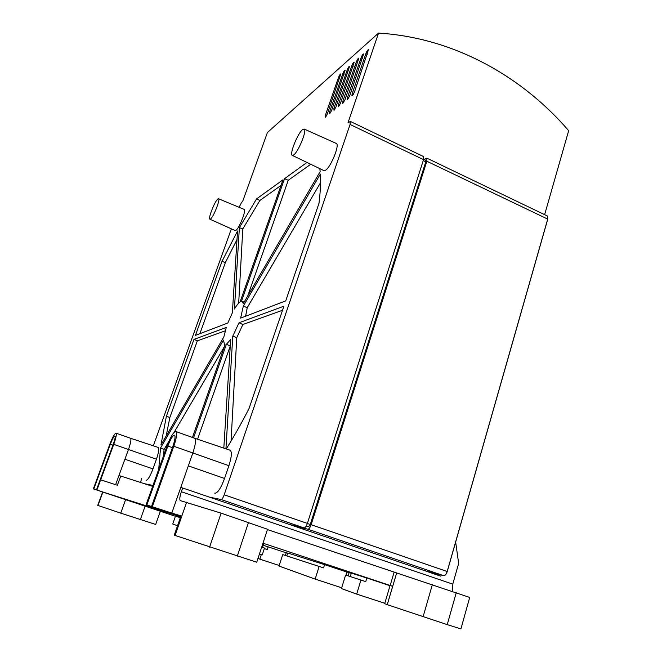<?xml version="1.0" encoding="UTF-8"?>
<svg xmlns="http://www.w3.org/2000/svg" width="662" height="662" viewBox="0 0 662 662"><rect width="100%" height="100%" fill="white"/><g stroke="black" fill="none" stroke-linecap="round" stroke-linejoin="round"><path stroke-width="0.99" d="M158.144 447.413L158.292 447.462C159.294 448.654 158.681 452.56 156.439 459.188L152.972 468.895C150.257 476.019 148.031 479.801 146.31 480.24L146.17 480.182M101.162 491.386L93.334 488.887L109.826 444.243C112.416 437.541 114.435 433.833 115.891 433.13L116.057 433.171C116.769 434.255 115.991 437.987 113.74 444.368L100.674 479.826L117.381 485.263L120.741 476.061L118.903 475.705L115.627 484.692M214.72 493.116L215.042 493.24C217.889 492.785 221.058 487.861 224.55 478.469L228.903 465.692C231.592 457.185 232.048 452.047 230.26 450.292L229.913 450.168M152.359 506.62L173.792 446.254C176.539 438.045 177.267 433.147 175.976 431.558L175.587 431.45C173.196 432.394 170.341 437.259 167.014 446.039L146.095 504.734L171.797 513.083L192.832 452.99C195.522 444.814 196.151 439.907 194.719 438.269L194.421 438.17M293.696 154.949L292.182 155.33C289.344 154.056 297.85 133.037 302.608 129.553L304.23 129.065C307.193 130.149 298.355 151.863 293.696 154.949M336.139 143.373L336.387 143.489C339.904 144.804 330.785 167.271 325.522 170.242L323.776 170.548L292.389 155.429M217.831 198.997C214.869 201.083 207.959 218.493 209.829 219.163L210.533 218.99C213.421 217.153 220.529 199.303 218.576 198.766L217.831 198.997M209.937 219.213L235.068 230.5L235.871 230.351C239.156 228.589 246.487 210.069 244.179 209.399L244.055 209.341M325.447 117.24L327.367 113.856L340.798 73.945C340.144 74.078 339.374 75.261 338.472 77.504L325.299 115.527L325.447 117.24M329.693 113.823L331.645 110.397L345.167 70.114C344.505 70.238 343.719 71.446 342.808 73.722L329.527 112.101L329.693 113.823M334.037 110.339L336.015 106.872L349.635 66.2C348.957 66.324 348.154 67.541 347.236 69.858L333.855 108.609L334.037 110.339M338.472 106.772L340.475 103.264L354.195 62.195C353.508 62.327 352.689 63.56 351.754 65.902L338.274 105.043L338.472 106.772M342.999 103.14L345.043 99.581L358.862 58.107C358.15 58.239 357.323 59.489 356.371 61.872L342.792 101.394L342.593 103.255L342.999 103.14M347.633 99.416L349.702 95.808L363.628 53.936C362.9 54.061 362.056 55.335 361.088 57.743L347.401 97.67L347.211 99.54L347.633 99.416M352.374 95.609L354.476 91.96L368.494 49.667C367.749 49.791 366.889 51.082 365.912 53.531L352.118 93.855L351.927 95.742L352.374 95.609M547.226 215.903L547.706 219.089L447.181 571.505C446.221 574.343 445.021 575.733 443.581 575.659L424.35 570.561M547.3 215.944L547.764 219.114L447.247 571.521C446.287 574.368 445.087 575.75 443.648 575.675L441.173 575.021L440.834 576.197L182.662 487.977L181.347 491.75L452.775 584.141L458.65 563.395L455.655 542.037M285.355 555.443L286.224 552.753L287.656 553.2M146.095 504.734L180.767 516.459M180.668 516.757L101.137 491.461M93.334 488.887L175.43 516.286M392.665 586.317L390.067 585.539L384.688 603.67L387.229 604.663L392.665 586.317L262.98 543.188M181.785 516.112L180.966 515.888L174.288 535.086L175.066 535.442L181.785 516.112L171.797 513.083M350.297 576.552L351.348 573.118L366.856 578.017L365.763 581.617L345.614 575.038L341.443 588.601L356.677 594.095L360.947 580.02M390.009 585.729L366.856 578.017M286.787 555.906L287.722 552.993L324.57 564.645L323.553 567.888L282.724 554.591L279.016 566.068L315.162 579.109L319.142 566.432M347.037 572.117L324.57 564.645M263.203 545.248L286.207 552.811M177.548 525.719L172.724 524.047L175.48 516.161L180.345 517.676M259.446 553.986L262.251 554.913L264.494 548.053L262.5 547.391L263.708 543.709L262.897 543.436M351.265 573.383L347.062 572.026L346.094 575.187M146.856 504.965L167.842 446.064C170.614 438.823 172.856 435.199 174.561 435.191C175.538 436.39 174.983 440.073 172.923 446.221L151.557 506.38M102.643 491.982L97.728 505.371L120.732 513.141L155.686 524.445L160.336 511.271M130.472 438.236L130.604 438.277C131.39 439.394 130.687 443.126 128.469 449.49L118.903 475.705M146.641 504.924L146.194 506.182M239.114 207.297L241.63 202.315L242.59 201.596L267.407 132.541L378.532 33.1L347.964 122.884L350.339 121.444L423.564 156.571L423.531 159.641L307.383 523.41C306.324 526.373 305.232 527.871 304.098 527.928L289.41 524.453M140.584 482.466L141.577 478.527M153.336 445.816L231.369 228.837M304.098 527.928L221.108 499.529L209.349 497.104M152.963 485.453L144.308 483.665M221.108 499.529C222.051 499.396 223.077 497.824 224.195 494.795L307.383 523.41M423.531 159.641L350.057 124.464L224.195 494.795M350.057 124.464L350.339 121.444M239.379 227.654L234.431 309.022C236.599 305.389 238.494 302.981 240.132 301.798L283.013 179.783L256.525 198.948L239.379 227.654L242.788 228.928L259.909 200.445L256.525 198.948M227.844 322.998L195.431 335.377L222.035 261.283L237.55 230.98L232.37 312.762L227.844 322.998M223.847 336.966L160.965 444.938L166.394 416.241L193.991 339.374L226.272 327.458L223.847 336.966M163.282 456.515L164.102 449.415L160.527 448.017L223.483 340.103L224.476 344.48L225.063 344.679L192.452 437.458M160.527 448.017L158.715 469.341M193.519 437.847L226.387 344.265L230.682 339.532L223.814 448.108M225.941 448.828L232.784 336.155L239.007 322.758L283.924 306.183L249.003 408.62C241.316 423.548 233.727 436.986 226.247 448.927M243.293 306.142L320.358 174.056C320.888 181.951 320.425 191.715 318.976 203.358L285.727 300.896L240.637 318.116L243.293 306.142L247.24 307.673L320.557 182.679M319.812 168.645L320.16 171.599L243.277 303.601L242.234 301.334L241.506 301.202L284.536 178.682L288.243 180.279L247.753 295.906M306.961 162.455L284.536 178.682M256.748 562.212L175.066 535.442M256.74 562.228L267.539 529.269L221.116 513.149L180.271 500.588C179.394 499.545 179.758 496.599 181.347 491.75M180.718 487.604L182.662 487.977M456.275 592.614L447.247 624.63L460.918 628.9L469.689 597.447L267.44 529.583M237.004 239.578L225.328 262.657L222.035 261.283M281.036 185.41L259.909 200.445M193.991 339.374L197.317 340.864L169.869 417.499L166.394 416.241M310.735 164.267L288.243 180.279M245.61 316.213L247.24 307.673M231.038 441.099L236.764 337.653L242.888 324.504L282.525 310.271M197.574 439.237L230.277 345.92M164.102 449.415L168.975 441.115M174.114 432.352L224.352 346.689M197.317 340.864L225.245 330.834M169.869 417.499L166.154 436.018M225.328 262.657L199.891 333.673M425.765 160.245L425.798 161.801L310.263 524.503L308.616 526.753L306.15 526.191M424.011 159.401L426.874 158.16L426.841 161.23L311.132 524.701C310.073 527.655 308.98 529.153 307.83 529.203L293.018 525.686M423.672 159.145L424.102 159.352M544.636 214.662L568.666 130.687C520.646 74.872 451.981 37.544 378.532 33.1M238.684 303.088L242.788 228.928M242.888 324.504L239.007 322.758M236.764 337.653L232.784 336.155M230.235 345.945L226.387 344.265M152.649 486.355L120.741 476.061M452.775 584.141L452.7 591.406M394.064 572.349L390.158 585.522M447.247 624.63L387.229 604.663M100.674 479.826L96.933 489.963M384.804 603.281L356.677 594.095M341.7 587.782L315.162 579.109M264.312 548.608L267.258 549.584L268.16 546.812M257.973 558.471L259.852 559.15L261.333 554.607M259.852 559.15L279.207 565.489M96.478 489.83L113.243 444.351C114.931 439.568 115.511 436.771 114.981 435.952C113.963 436.093 112.408 438.865 110.306 444.26L93.772 489.019M348.129 575.849L349.106 572.671M124.911 459.254L152.972 468.895M188.331 465.866L224.55 478.469M113.74 444.368L156.439 459.188M102.9 492.065L97.976 505.487L102.867 492.205M186.651 502.16L175.082 535.45M425.798 161.801L423.233 160.568M310.263 524.503L307.35 523.51M308.616 526.753L306.291 525.959M547.764 219.114L426.841 161.23M447.247 571.521L311.132 524.701M443.648 575.675L307.83 529.203M367.352 54.259L365.912 53.531M353.301 94.434L352.118 93.855M362.495 58.455L361.088 57.743M348.568 98.233L347.401 97.67M343.926 101.948L342.792 101.394M357.745 62.559L356.371 61.872M339.391 105.589L338.274 105.043M353.094 66.572L351.754 65.902M334.955 109.139L333.855 108.609M348.551 70.503L347.236 69.858M330.611 112.623L329.527 112.101M344.099 74.359L342.808 73.722M326.358 116.032L325.299 115.527M339.738 78.124L338.472 77.504M173.792 446.254L228.903 465.692M221.116 513.149L209.589 547.126M248.507 522.401L237.286 556.154M396.629 573.077L387.262 604.679M432.369 584.538L423.101 616.761M140.344 519.562L145.127 506.149M120.732 513.141L125.606 499.661M112.945 445.178L110.306 444.26M172.41 447.678L167.842 446.064M130.596 438.277L158.292 447.462M425.815 160.27L423.647 159.228M547.366 215.969L426.874 158.16M242.234 301.334L244.204 302.013M218.576 198.766L244.179 209.399M304.23 129.065L336.387 143.489M194.702 438.261L230.26 450.292M175.976 431.558L194.719 438.269M116.057 433.171L130.604 438.277"/></g></svg>
